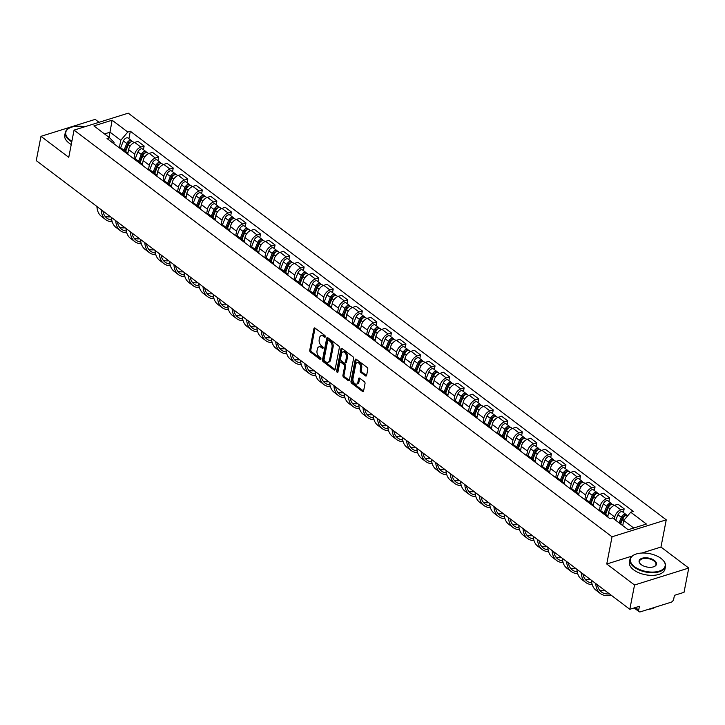 <?xml version="1.0" encoding="UTF-8"?>
<svg xmlns="http://www.w3.org/2000/svg" width="725" height="725" viewBox="0 0 725 725"><rect width="100%" height="100%" fill="white"/><g stroke="black" fill="none" stroke-linecap="round" stroke-linejoin="round"><path stroke-width="1.09" d="M325.289 336.79A0.997 0.616 -107.4 0 0 324.809 335.467L315.085 328.117A1.423 0.888 -107.4 0 0 314.433 327.954A1.423 0.888 -107.4 0 0 313.934 328.615L309.747 350.184A1.423 0.888 -107.4 0 0 310.427 352.069L320.151 359.419A0.997 0.616 -107.4 0 0 320.477 357.742L319.218 356.791A4.549 2.828 -107.4 0 1 317.033 350.746L317.387 348.952A4.549 2.828 -107.4 0 1 318.955 346.822A4.549 2.828 -107.4 0 1 321.057 347.329L322.317 348.281A0.997 0.616 -107.4 0 0 322.643 346.604L321.383 345.653A4.549 2.828 -107.4 0 1 319.199 339.608L319.553 337.805A4.549 2.828 -107.4 0 1 321.121 335.675A4.549 2.828 -107.4 0 1 323.223 336.192L324.483 337.143A0.997 0.616 -107.4 0 0 325.289 336.79M365.472 375.885A1.423 0.888 -107.4 0 0 366.134 376.048A1.423 0.888 -107.4 0 0 366.623 375.378L367.802 369.333A1.423 0.888 -107.4 0 0 367.113 367.439L356.319 359.283A1.423 0.888 -107.4 0 0 355.658 359.12A1.423 0.888 -107.4 0 0 355.168 359.781L350.972 381.35A1.423 0.888 -107.4 0 0 351.661 383.235L362.455 391.4A1.423 0.888 -107.4 0 0 363.116 391.563A1.423 0.888 -107.4 0 0 363.606 390.893L365.028 383.588A1.423 0.888 -107.4 0 0 364.349 381.694L359.727 378.205A1.423 0.888 -107.4 0 0 359.065 378.042A1.423 0.888 -107.4 0 0 358.576 378.713L357.869 382.338A3.806 2.365 -107.4 0 1 356.555 384.114A3.806 2.365 -107.4 0 1 353.836 382.628A3.806 2.365 -107.4 0 1 352.975 378.631L355.73 364.439A3.806 2.365 -107.4 0 1 357.044 362.654A3.806 2.365 -107.4 0 1 359.763 364.14A3.806 2.365 -107.4 0 1 360.633 368.137L360.171 370.502A1.423 0.888 -107.4 0 0 360.851 372.396L365.472 375.885L366.56 375.55A1.423 0.888 -107.4 0 0 366.578 375.559L361.938 372.052L360.851 372.396M612.045 536.79L606.752 564.005L634.538 585.002L629.817 609.29L36.25 160.615L40.972 136.327L68.757 157.334L74.05 130.119L612.045 536.79L666.257 519.834L128.252 113.163L74.05 130.119M339.336 347.819A1.423 0.888 -107.4 0 0 338.657 345.925L327.854 337.759A1.423 0.888 -107.4 0 0 327.192 337.605A1.423 0.888 -107.4 0 0 326.703 338.267L322.516 359.836A1.423 0.888 -107.4 0 0 323.196 361.721L333.998 369.886A1.423 0.888 -107.4 0 0 334.651 370.049A1.423 0.888 -107.4 0 0 335.14 369.378L339.336 347.819M342.082 348.517L352.885 356.682A1.423 0.888 -107.4 0 1 353.564 358.576L349.377 380.136A1.423 0.888 -107.4 0 1 348.888 380.806A1.423 0.888 -107.4 0 1 348.227 380.643L343.605 377.145A1.423 0.888 -107.4 0 1 342.925 375.26L344.62 366.515A1.423 0.888 -107.4 0 0 343.94 364.621L340.877 362.31A1.423 0.888 -107.4 0 0 340.215 362.147A1.423 0.888 -107.4 0 0 339.726 362.817L337.959 371.916A0.997 0.616 -107.4 0 1 336.672 370.946L340.94 349.024A1.423 0.888 -107.4 0 1 341.43 348.362A1.423 0.888 -107.4 0 1 342.082 348.517A1.423 0.888 -107.4 0 0 342.019 348.689L340.94 349.024M634.538 585.002L688.75 568.047L684.028 592.334L674.431 595.334L673.697 599.122A2.9 1.713 127.1 0 1 671.06 602.239L640.374 611.837A2.9 1.713 127.1 0 1 639.097 611.71L634.121 607.949M99.044 122.298L95.183 119.38L40.972 136.327M688.75 568.047L660.964 547.049L666.257 519.834M629.817 609.29L639.414 606.29L638.68 610.069A2.9 1.713 127.1 0 0 639.097 611.71M124.963 152.096A6.67 3.942 -52.9 0 1 127.074 152.576L120.921 147.927A6.67 3.942 127.1 0 0 118.809 147.447M133.944 158.413L134.759 154.235A6.67 3.942 -52.9 0 1 140.84 147.057L134.687 142.408A6.67 3.942 127.1 0 0 128.606 149.577L127.836 153.546M134.687 142.408L137.995 141.375L144.148 146.024L143.432 149.694M127.074 152.576A6.67 3.942 -52.9 0 1 128.108 154.47M140.84 147.057L144.148 146.024M139.508 163.089A6.67 3.942 -52.9 0 1 141.62 163.569L135.466 158.92A6.67 3.942 127.1 0 0 133.355 158.44M157.977 160.687L158.693 157.017L152.54 152.368L149.232 153.401A6.67 3.942 127.1 0 0 143.151 160.578L142.381 164.539M141.62 163.569A6.67 3.942 -52.9 0 1 142.653 165.463M148.498 169.405L149.305 165.227A6.67 3.942 -52.9 0 1 155.386 158.05L158.693 157.017M154.053 174.091A6.67 3.942 -52.9 0 1 156.165 174.562L150.012 169.913A6.67 3.942 127.1 0 0 147.9 169.433M172.523 171.68L173.239 168.019L167.085 163.361L163.778 164.394A6.67 3.942 127.1 0 0 157.697 171.571L156.926 175.532M156.165 174.562A6.67 3.942 -52.9 0 1 157.198 176.465M163.043 180.407L163.85 176.22A6.67 3.942 -52.9 0 1 169.931 169.052L173.239 168.019M168.608 185.083A6.67 3.942 -52.9 0 1 170.71 185.564L164.557 180.906A6.67 3.942 127.1 0 0 162.445 180.434M187.068 182.682L187.784 179.012L181.631 174.353L178.323 175.396A6.67 3.942 127.1 0 0 172.242 182.564L171.472 186.533M170.71 185.564A6.67 3.942 -52.9 0 1 171.743 187.458M177.589 191.4L178.395 187.213A6.67 3.942 -52.9 0 1 184.476 180.045L187.784 179.012M183.153 196.076A6.67 3.942 -52.9 0 1 185.256 196.557L179.102 191.907A6.67 3.942 127.1 0 0 176.991 191.427M201.613 193.675L202.329 190.004L196.176 185.355L192.868 186.388A6.67 3.942 127.1 0 0 186.787 193.557L186.017 197.526M185.256 196.557A6.67 3.942 -52.9 0 1 186.289 198.451M192.134 202.393L192.941 198.215A6.67 3.942 -52.9 0 1 199.022 191.038L202.329 190.004M197.698 207.069A6.67 3.942 -52.9 0 1 199.801 207.549L193.648 202.9A6.67 3.942 127.1 0 0 191.545 202.42M216.159 204.667L216.875 200.997L210.721 196.348L207.413 197.381A6.67 3.942 127.1 0 0 201.333 204.559L200.562 208.519M199.801 207.549A6.67 3.942 -52.9 0 1 200.834 209.443M206.679 213.386L207.486 209.208A6.67 3.942 -52.9 0 1 213.567 202.03L216.875 200.997M212.244 218.071A6.67 3.942 -52.9 0 1 214.346 218.542L208.193 213.893A6.67 3.942 127.1 0 0 206.09 213.413M230.704 215.66L231.42 211.99L225.267 207.341L221.959 208.374A6.67 3.942 127.1 0 0 215.878 215.552L215.108 219.512M214.346 218.542A6.67 3.942 -52.9 0 1 215.379 220.436M221.225 224.378L222.031 220.201A6.67 3.942 -52.9 0 1 228.112 213.032L231.42 211.99M226.789 229.064A6.67 3.942 -52.9 0 1 228.892 229.535L222.738 224.886A6.67 3.942 127.1 0 0 220.636 224.415M245.249 226.662L245.965 222.992L239.812 218.334L236.504 219.367A6.67 3.942 127.1 0 0 230.423 226.544L229.653 230.514M228.892 229.535A6.67 3.942 -52.9 0 1 229.925 231.438M235.77 235.38L236.577 231.193A6.67 3.942 -52.9 0 1 242.657 224.025L245.965 222.992M241.334 240.057A6.67 3.942 -52.9 0 1 243.437 240.537L237.283 235.879A6.67 3.942 127.1 0 0 235.181 235.407M259.795 237.655L260.511 233.985L254.357 229.336L251.049 230.369A6.67 3.942 127.1 0 0 244.968 237.537L244.198 241.507M243.437 240.537A6.67 3.942 -52.9 0 1 244.47 242.431M250.315 246.373L251.122 242.195A6.67 3.942 -52.9 0 1 257.203 235.018L260.511 233.985M255.88 251.049A6.67 3.942 -52.9 0 1 257.982 251.53L251.829 246.881A6.67 3.942 127.1 0 0 249.726 246.4M274.34 248.648L275.056 244.977L268.903 240.328L265.595 241.362A6.67 3.942 127.1 0 0 259.514 248.53L258.743 252.499M257.982 251.53A6.67 3.942 -52.9 0 1 259.015 253.424M264.861 257.366L265.667 253.188A6.67 3.942 -52.9 0 1 271.748 246.011L275.056 244.977M270.425 262.042A6.67 3.942 -52.9 0 1 272.528 262.522L266.374 257.873A6.67 3.942 127.1 0 0 264.272 257.393M288.885 259.641L289.601 255.97L283.448 251.321L280.14 252.354A6.67 3.942 127.1 0 0 274.059 259.532L273.289 263.492M272.528 262.522A6.67 3.942 -52.9 0 1 273.561 264.417M279.406 268.359L280.212 264.181A6.67 3.942 -52.9 0 1 286.293 257.003L289.601 255.97M284.97 273.044A6.67 3.942 -52.9 0 1 287.073 273.515L280.919 268.866A6.67 3.942 127.1 0 0 278.817 268.386M303.431 270.633L304.147 266.963L297.993 262.314L294.685 263.347A6.67 3.942 127.1 0 0 288.604 270.525L287.834 274.485M287.073 273.515A6.67 3.942 -52.9 0 1 288.106 275.409M293.951 279.361L294.758 275.174A6.67 3.942 -52.9 0 1 300.839 268.005L304.147 266.963M299.516 284.037A6.67 3.942 -52.9 0 1 301.618 284.517L295.465 279.859A6.67 3.942 127.1 0 0 293.362 279.388M317.976 281.635L318.692 277.965L312.538 273.307L309.231 274.349A6.67 3.942 127.1 0 0 303.15 281.517L302.379 285.487M301.618 284.517A6.67 3.942 -52.9 0 1 302.651 286.411M308.497 290.353L309.303 286.167A6.67 3.942 -52.9 0 1 315.384 278.998L318.692 277.965M314.061 295.03A6.67 3.942 -52.9 0 1 316.163 295.51L310.01 290.852A6.67 3.942 127.1 0 0 307.907 290.381M332.521 292.628L333.237 288.958L327.084 284.309L323.776 285.342A6.67 3.942 127.1 0 0 317.695 292.51L316.925 296.48M316.163 295.51A6.67 3.942 -52.9 0 1 317.197 297.404M323.042 301.346L323.848 297.168A6.67 3.942 -52.9 0 1 329.929 289.991L333.237 288.958M328.606 306.022A6.67 3.942 -52.9 0 1 330.709 306.503L324.555 301.854A6.67 3.942 127.1 0 0 322.453 301.373M347.067 303.621L347.782 299.951L341.629 295.302L338.321 296.335A6.67 3.942 127.1 0 0 332.24 303.512L331.47 307.472M330.709 306.503A6.67 3.942 -52.9 0 1 331.742 308.397M337.587 312.339L338.394 308.161A6.67 3.942 -52.9 0 1 344.475 300.984L347.782 299.951M343.152 317.024A6.67 3.942 -52.9 0 1 345.254 317.496L339.101 312.847A6.67 3.942 127.1 0 0 336.998 312.366M361.612 314.614L362.328 310.943L356.174 306.294L352.867 307.327A6.67 3.942 127.1 0 0 346.786 314.505L346.015 318.465M345.254 317.496A6.67 3.942 -52.9 0 1 346.287 319.39M352.132 323.332L352.948 319.154A6.67 3.942 -52.9 0 1 359.02 311.977L362.328 310.943M357.697 328.017A6.67 3.942 -52.9 0 1 359.799 328.488L353.646 323.839A6.67 3.942 127.1 0 0 351.543 323.359M376.157 325.616L376.873 321.945L370.72 317.287L367.412 318.32A6.67 3.942 127.1 0 0 361.331 325.498L360.561 329.467M359.799 328.488A6.67 3.942 -52.9 0 1 360.833 330.392M366.678 334.334L367.493 330.147A6.67 3.942 -52.9 0 1 373.565 322.978L376.873 321.945M372.242 339.01A6.67 3.942 -52.9 0 1 374.345 339.49L368.191 334.832A6.67 3.942 127.1 0 0 366.089 334.361M390.702 336.608L391.418 332.938L385.265 328.289L381.957 329.322A6.67 3.942 127.1 0 0 375.876 336.491L375.106 340.46M374.345 339.49A6.67 3.942 -52.9 0 1 375.378 341.384M381.223 345.327L382.039 341.149A6.67 3.942 -52.9 0 1 388.111 333.971L391.418 332.938M386.788 350.003A6.67 3.942 -52.9 0 1 388.89 350.483L382.737 345.834A6.67 3.942 127.1 0 0 380.634 345.354M405.248 347.601L405.964 343.931L399.81 339.282L396.502 340.315A6.67 3.942 127.1 0 0 390.431 347.483L389.651 351.453M388.89 350.483A6.67 3.942 -52.9 0 1 389.923 352.377M395.768 356.319L396.584 352.142A6.67 3.942 -52.9 0 1 402.656 344.964L405.964 343.931M401.333 360.996A6.67 3.942 -52.9 0 1 403.435 361.476L397.282 356.827A6.67 3.942 127.1 0 0 395.179 356.347M419.802 358.594L420.509 354.924L414.356 350.275L411.048 351.308A6.67 3.942 127.1 0 0 404.976 358.485L404.206 362.446M403.435 361.476A6.67 3.942 -52.9 0 1 404.468 363.37M410.314 367.312L411.129 363.134A6.67 3.942 -52.9 0 1 417.201 355.957L420.509 354.924M415.878 371.998A6.67 3.942 -52.9 0 1 417.981 372.469L411.827 367.82A6.67 3.942 127.1 0 0 409.725 367.339M434.347 369.587L435.054 365.917L428.901 361.267L425.593 362.301A6.67 3.942 127.1 0 0 419.521 369.478L418.751 373.438M417.981 372.469A6.67 3.942 -52.9 0 1 419.014 374.363M424.859 378.305L425.675 374.127A6.67 3.942 -52.9 0 1 431.747 366.959L435.054 365.917M430.423 382.99A6.67 3.942 -52.9 0 1 432.526 383.471L426.373 378.812A6.67 3.942 127.1 0 0 424.27 378.341M448.893 380.589L449.6 376.918L443.446 372.26L440.138 373.303A6.67 3.942 127.1 0 0 434.067 380.471L433.296 384.44M432.526 383.471A6.67 3.942 -52.9 0 1 433.559 385.365M439.404 389.307L440.22 385.12A6.67 3.942 -52.9 0 1 446.292 377.952L449.6 376.918M444.969 393.983A6.67 3.942 -52.9 0 1 447.071 394.463L440.918 389.805A6.67 3.942 127.1 0 0 438.815 389.334M463.438 391.582L464.145 387.911L457.992 383.262L454.684 384.295A6.67 3.942 127.1 0 0 448.612 391.464L447.842 395.433M447.071 394.463A6.67 3.942 -52.9 0 1 448.104 396.358M453.95 400.3L454.765 396.122A6.67 3.942 -52.9 0 1 460.837 388.944L464.145 387.911M459.514 404.976A6.67 3.942 -52.9 0 1 461.617 405.456L455.463 400.807A6.67 3.942 127.1 0 0 453.361 400.327M477.983 402.574L478.69 398.904L472.537 394.255L469.229 395.288A6.67 3.942 127.1 0 0 463.157 402.466L462.387 406.426M461.617 405.456A6.67 3.942 -52.9 0 1 462.65 407.35M468.495 411.292L469.311 407.115A6.67 3.942 -52.9 0 1 475.382 399.937L478.69 398.904M474.059 415.978A6.67 3.942 -52.9 0 1 476.162 416.449L470.008 411.8A6.67 3.942 127.1 0 0 467.906 411.32M492.529 413.567L493.236 409.897L487.082 405.248L483.774 406.281A6.67 3.942 127.1 0 0 477.702 413.458L476.932 417.419M476.162 416.449A6.67 3.942 -52.9 0 1 477.195 418.343M483.04 422.285L483.856 418.108A6.67 3.942 -52.9 0 1 489.928 410.93L493.236 409.897M488.605 426.971A6.67 3.942 -52.9 0 1 490.707 427.442L484.554 422.793A6.67 3.942 127.1 0 0 482.451 422.312M507.074 424.56L507.781 420.899L501.627 416.241L498.32 417.274A6.67 3.942 127.1 0 0 492.248 424.451L491.478 428.412M490.707 427.442A6.67 3.942 -52.9 0 1 491.74 429.345M497.586 433.287L498.401 429.1A6.67 3.942 -52.9 0 1 504.473 421.932L507.781 420.899M503.15 437.963A6.67 3.942 -52.9 0 1 505.252 438.444L499.099 433.786A6.67 3.942 127.1 0 0 496.997 433.314M521.619 435.562L522.326 431.892L516.173 427.243L512.865 428.276A6.67 3.942 127.1 0 0 506.793 435.444L506.023 439.413M505.252 438.444A6.67 3.942 -52.9 0 1 506.286 440.338M512.131 444.28L512.947 440.093A6.67 3.942 -52.9 0 1 519.018 432.925L522.326 431.892M517.695 448.956A6.67 3.942 -52.9 0 1 519.798 449.437L513.644 444.788A6.67 3.942 127.1 0 0 511.542 444.307M536.165 446.555L536.872 442.884L530.718 438.235L527.41 439.268A6.67 3.942 127.1 0 0 521.338 446.437L520.568 450.406M519.798 449.437A6.67 3.942 -52.9 0 1 520.831 451.331M526.676 455.273L527.492 451.095A6.67 3.942 -52.9 0 1 533.573 443.917L536.872 442.884M532.241 459.949A6.67 3.942 -52.9 0 1 534.343 460.429L528.19 455.78A6.67 3.942 127.1 0 0 526.087 455.3M550.71 457.548L551.417 453.877L545.263 449.228L541.956 450.261A6.67 3.942 127.1 0 0 535.884 457.439L535.113 461.399M534.343 460.429A6.67 3.942 -52.9 0 1 535.376 462.323M541.222 466.266L542.037 462.088A6.67 3.942 -52.9 0 1 548.118 454.91L551.417 453.877M546.786 470.951A6.67 3.942 -52.9 0 1 548.888 471.422L542.735 466.773A6.67 3.942 127.1 0 0 540.632 466.293M565.255 468.54L565.962 464.87L559.809 460.221L556.51 461.254A6.67 3.942 127.1 0 0 550.429 468.432L549.659 472.392M548.888 471.422A6.67 3.942 -52.9 0 1 549.922 473.316M555.767 477.258L556.582 473.081A6.67 3.942 -52.9 0 1 562.663 465.912L565.962 464.87M561.331 481.944A6.67 3.942 -52.9 0 1 563.434 482.424L557.28 477.766A6.67 3.942 127.1 0 0 555.178 477.295M579.801 479.542L580.507 475.872L574.354 471.214L571.055 472.256A6.67 3.942 127.1 0 0 564.974 479.424L564.204 483.394M563.434 482.424A6.67 3.942 -52.9 0 1 564.467 484.318M570.312 488.26L571.128 484.073A6.67 3.942 -52.9 0 1 577.209 476.905L580.507 475.872M575.877 492.937A6.67 3.942 -52.9 0 1 577.979 493.417L571.826 488.759A6.67 3.942 127.1 0 0 569.723 488.287M594.346 490.535L595.053 486.865L588.899 482.216L585.601 483.249A6.67 3.942 127.1 0 0 579.52 490.417L578.749 494.387M577.979 493.417A6.67 3.942 -52.9 0 1 579.012 495.311M584.857 499.253L585.673 495.075A6.67 3.942 -52.9 0 1 591.754 487.898L595.053 486.865M590.422 503.929A6.67 3.942 -52.9 0 1 592.524 504.41L586.371 499.761A6.67 3.942 127.1 0 0 584.268 499.28M608.891 501.528L609.607 497.858L603.445 493.208L600.146 494.242A6.67 3.942 127.1 0 0 594.065 501.419L593.295 505.379M592.524 504.41A6.67 3.942 -52.9 0 1 593.567 506.304M599.403 510.246L600.218 506.068A6.67 3.942 -52.9 0 1 606.299 498.891L609.607 497.858M604.967 514.931A6.67 3.942 -52.9 0 1 607.079 515.403L600.916 510.753A6.67 3.942 127.1 0 0 598.814 510.273M623.437 512.521L624.153 508.85L617.99 504.201L614.691 505.234A6.67 3.942 127.1 0 0 608.61 512.412L607.84 516.372M607.079 515.403A6.67 3.942 -52.9 0 1 608.112 517.297M614.329 519.281L614.764 517.061A6.67 3.942 -52.9 0 1 620.845 509.883L624.153 508.85M633.704 528.018L623.727 520.478L630.732 512.213L646.392 524.048L628.176 529.748L612.516 517.904L609.961 518.701L107.028 138.538L109.575 137.741L114.061 142.408L113.816 143.668M119.398 147.42L120.785 140.306L110.064 132.204L104.536 133.935M109.058 137.351L112.121 120.205L127.79 132.041L120.785 140.306M109.575 137.741L93.906 125.896L112.121 120.205M630.732 512.213L633.278 511.415L130.337 131.243L127.79 132.041M606.752 564.005L632.173 556.048M641.779 553.048L660.964 547.049M623.727 520.478L622.721 525.625M128.887 138.702L130.337 131.243M325.308 336.608L324.311 335.847A4.549 2.828 -107.4 0 0 322.208 335.34L321.121 335.675M318.955 346.822L320.042 346.478A4.549 2.828 -107.4 0 1 322.145 346.994L323.142 347.746M315.067 328.099A1.423 0.888 -107.4 0 0 315.022 328.28L310.835 349.84A1.423 0.888 -107.4 0 0 311.514 351.734L320.976 358.884M327.836 337.75A1.423 0.888 -107.4 0 0 327.791 337.932L323.595 359.491A1.423 0.888 -107.4 0 0 324.283 361.385L335.077 369.551A1.423 0.888 -107.4 0 0 335.095 369.56L333.998 369.886M328.534 340.197A0.997 0.616 -107.4 0 0 327.727 340.56L324.048 359.482A0.997 0.616 -107.4 0 0 324.528 360.805L325.851 361.811A4.549 2.828 -107.4 0 0 327.963 362.319A4.549 2.828 -107.4 0 0 329.531 360.189L332.041 347.248A4.549 2.828 -107.4 0 0 329.857 341.203L328.534 340.197L329.621 339.862A0.997 0.616 -107.4 0 0 329.159 339.753L328.072 340.088M327.963 362.319L329.041 361.983A4.549 2.828 -107.4 0 0 330.618 359.854L329.531 360.189M329.621 339.862L330.944 340.868A4.549 2.828 -107.4 0 1 333.128 346.913L330.618 359.854M348.227 380.643L349.314 380.308A1.423 0.888 -107.4 0 0 349.323 380.317L344.692 376.81L343.605 377.145M340.215 362.147L341.303 361.811A1.423 0.888 -107.4 0 1 341.955 361.965L345.028 364.285A1.423 0.888 -107.4 0 1 345.707 366.179L344.003 374.925A1.423 0.888 -107.4 0 0 344.692 376.81M342.019 348.689L337.759 370.611A0.997 0.616 -107.4 0 0 338.004 371.68M346.387 357.443A3.806 2.365 -107.4 0 0 345.517 353.438A3.806 2.365 -107.4 0 0 342.798 351.96A3.806 2.365 -107.4 0 0 341.493 353.737L340.514 358.739A1.423 0.888 -107.4 0 0 341.203 360.633L344.266 362.944A1.423 0.888 -107.4 0 0 344.928 363.107A1.423 0.888 -107.4 0 0 345.417 362.446L346.387 357.443L347.474 357.099A3.806 2.365 -107.4 0 0 346.604 353.102A3.806 2.365 -107.4 0 0 343.886 351.616L342.798 351.96M344.928 363.107L346.006 362.772A1.423 0.888 -107.4 0 0 346.496 362.101L345.417 362.446M347.474 357.099L346.496 362.101M357.044 362.654L358.132 362.319A3.806 2.365 -107.4 0 1 360.851 363.796A3.806 2.365 -107.4 0 1 361.712 367.802L361.258 370.167A1.423 0.888 -107.4 0 0 361.938 372.052M356.555 384.114L357.642 383.779A3.806 2.365 -107.4 0 0 358.957 381.993L357.869 382.338M359.709 378.187A1.423 0.888 -107.4 0 0 359.663 378.368L358.957 381.993M356.301 359.265A1.423 0.888 -107.4 0 0 356.256 359.446L352.06 381.006A1.423 0.888 -107.4 0 0 352.74 382.9L363.542 391.065A1.423 0.888 -107.4 0 0 363.56 391.074M125.597 151.462L128.343 144.701A3.625 2.148 -52.9 0 1 132.983 141.792L134.089 142.635M125.108 151.09L125.253 150.347M124.99 150.999L128.035 143.496A1.74 1.033 -52.9 0 1 130.264 142.1A1.74 1.033 -52.9 0 1 130.337 142.172M124.011 150.265L126.757 143.505A3.625 2.148 -52.9 0 1 131.397 140.596A3.625 2.148 -52.9 0 1 131.941 141.529M120.649 147.746L123.395 140.967A3.625 2.148 -52.9 0 1 128.044 138.058L131.397 140.596M96.932 206.489A27.976 16.548 127.1 0 0 101.464 216.422L105.75 219.666A27.976 16.548 127.1 0 0 112.203 221.787M101.219 209.733A27.976 16.548 127.1 0 0 105.75 219.666M111.777 220.056A26.091 15.433 -52.9 0 1 106.892 218.162A26.091 15.433 -52.9 0 1 102.887 210.984M110.59 216.811A26.091 15.433 -52.9 0 1 104.98 216.222M140.142 162.454L142.888 155.694A3.625 2.148 -52.9 0 1 147.528 152.794L148.634 153.627M139.653 162.083L139.798 161.34M139.535 161.992L142.58 154.488A1.74 1.033 -52.9 0 1 144.81 153.093A1.74 1.033 -52.9 0 1 144.882 153.165M138.557 161.258L141.302 154.498A3.625 2.148 -52.9 0 1 145.942 151.588A3.625 2.148 -52.9 0 1 146.486 152.522M135.194 158.739L137.94 151.96A3.625 2.148 -52.9 0 1 142.589 149.051L145.942 151.588M154.688 173.447L157.434 166.687A3.625 2.148 -52.9 0 1 162.074 163.787L163.179 164.62M154.198 173.076L154.343 172.333M154.081 172.985L157.126 165.481A1.74 1.033 -52.9 0 1 159.355 164.086A1.74 1.033 -52.9 0 1 159.427 164.158M153.102 172.251L155.848 165.49A3.625 2.148 -52.9 0 1 160.488 162.59A3.625 2.148 -52.9 0 1 161.032 163.515M149.74 169.732L152.486 162.953A3.625 2.148 -52.9 0 1 157.135 160.053L160.488 162.59M111.478 217.482A27.976 16.548 127.1 0 0 116.009 227.414L120.296 230.659A27.976 16.548 127.1 0 0 126.748 232.779M115.764 220.726A27.976 16.548 127.1 0 0 120.296 230.659M126.322 231.048A26.091 15.433 -52.9 0 1 121.438 229.154A26.091 15.433 -52.9 0 1 117.432 221.977M125.135 227.804A26.091 15.433 -52.9 0 1 119.525 227.215M126.023 228.475A27.976 16.548 127.1 0 0 130.554 238.407L134.841 241.652A27.976 16.548 127.1 0 0 141.293 243.772M130.31 231.719A27.976 16.548 127.1 0 0 134.841 241.652M140.868 242.05A26.091 15.433 -52.9 0 1 135.983 240.147A26.091 15.433 -52.9 0 1 131.977 232.979M139.689 238.806A26.091 15.433 -52.9 0 1 134.071 238.208M84.725 126.775A17.681 9.09 11 0 0 70.271 127.672A17.681 9.09 11 0 0 69.89 139.862A17.681 9.09 11 0 0 71.893 141.194M71.775 141.819A18.116 9.316 -169 0 1 69.5 140.333A18.116 9.316 -169 0 1 65.268 132.639A18.116 9.316 -169 0 1 69.881 127.845A18.116 9.316 -169 0 1 70.08 127.763M71.249 144.511A18.116 9.316 -169 0 1 68.975 143.015A18.116 9.316 -169 0 1 64.742 135.321L65.268 132.639M634.556 566.687A17.681 9.09 11 0 0 658.019 571.463A17.681 9.09 11 0 0 662.722 559.899A17.681 9.09 11 0 0 661.01 558.413A17.681 9.09 11 0 0 634.928 554.498A17.681 9.09 11 0 0 634.556 566.687M662.868 560.053A18.116 9.316 -169 0 1 663.013 560.207A18.116 9.316 -169 0 1 665.505 566.379A18.116 9.316 -169 0 1 653.089 572.687A18.116 9.316 -169 0 1 634.158 567.158A18.116 9.316 -169 0 1 629.925 559.464A18.116 9.316 -169 0 1 634.547 554.67A18.116 9.316 -169 0 1 634.737 554.589M641.172 564.621A8.845 4.549 -169 0 1 640.32 563.878A8.845 4.549 -169 0 1 642.667 558.096A8.845 4.549 -169 0 1 654.403 560.479A8.845 4.549 -169 0 1 654.213 566.578A8.845 4.549 -169 0 1 641.172 564.621M654.013 566.66A8.41 4.323 11 0 0 655.971 564.521A8.41 4.323 11 0 0 654.004 560.951A8.41 4.323 11 0 0 645.223 558.386A8.41 4.323 11 0 0 639.459 561.313A8.41 4.323 11 0 0 640.474 564.032M655.391 607.142A18.116 9.316 -169 0 1 648.177 609.399M665.505 566.379L664.979 569.062A18.116 9.316 -169 0 1 652.563 575.369A18.116 9.316 -169 0 1 633.641 569.841A18.116 9.316 -169 0 1 629.409 562.147L629.925 559.464M169.233 184.44L171.979 177.688A3.625 2.148 -52.9 0 1 176.619 174.779L177.725 175.613M168.744 184.078L168.889 183.325M168.626 183.987L171.671 176.483A1.74 1.033 -52.9 0 1 173.9 175.087A1.74 1.033 -52.9 0 1 173.973 175.151M167.647 183.244L170.393 176.483A3.625 2.148 -52.9 0 1 175.033 173.583A3.625 2.148 -52.9 0 1 175.577 174.507M164.285 180.733L167.031 173.946A3.625 2.148 -52.9 0 1 171.68 171.046L175.033 173.583M183.778 195.442L186.524 188.681A3.625 2.148 -52.9 0 1 191.164 185.772L192.27 186.606M183.289 195.07L183.434 194.327M183.171 194.98L186.216 187.476A1.74 1.033 -52.9 0 1 188.446 186.08A1.74 1.033 -52.9 0 1 188.518 186.153M182.192 194.237L184.938 187.485A3.625 2.148 -52.9 0 1 189.578 184.576A3.625 2.148 -52.9 0 1 190.122 185.5M178.83 191.726L181.576 184.948A3.625 2.148 -52.9 0 1 186.225 182.038L189.578 184.576M198.324 206.435L201.07 199.674A3.625 2.148 -52.9 0 1 205.71 196.765L206.815 197.608M197.834 206.063L197.979 205.32M197.717 205.972L200.762 198.469A1.74 1.033 -52.9 0 1 202.991 197.073A1.74 1.033 -52.9 0 1 203.063 197.146M196.738 205.238L199.484 198.478A3.625 2.148 -52.9 0 1 204.124 195.569A3.625 2.148 -52.9 0 1 204.667 196.502M193.376 202.719L196.122 195.94A3.625 2.148 -52.9 0 1 200.771 193.031L204.124 195.569M140.568 239.477A27.976 16.548 127.1 0 0 145.1 249.409L149.386 252.644A27.976 16.548 127.1 0 0 155.839 254.774M144.855 242.712A27.976 16.548 127.1 0 0 149.386 252.644M155.413 253.043A26.091 15.433 -52.9 0 1 150.528 251.14A26.091 15.433 -52.9 0 1 146.523 243.972M154.235 249.799A26.091 15.433 -52.9 0 1 148.625 249.201M155.114 250.469A27.976 16.548 127.1 0 0 159.645 260.402L163.932 263.646A27.976 16.548 127.1 0 0 170.384 265.767M159.4 253.705A27.976 16.548 127.1 0 0 163.932 263.646M169.958 264.036A26.091 15.433 -52.9 0 1 165.073 262.142A26.091 15.433 -52.9 0 1 161.068 254.964M168.78 260.792A26.091 15.433 -52.9 0 1 163.17 260.202M169.659 261.462A27.976 16.548 127.1 0 0 174.19 271.395L178.477 274.639A27.976 16.548 127.1 0 0 184.929 276.76M173.955 264.707A27.976 16.548 127.1 0 0 178.477 274.639M184.503 275.029A26.091 15.433 -52.9 0 1 179.619 273.135A26.091 15.433 -52.9 0 1 175.613 265.957M183.325 271.784A26.091 15.433 -52.9 0 1 177.716 271.195M212.869 217.427L215.615 210.667A3.625 2.148 -52.9 0 1 220.255 207.767L221.361 208.601M212.38 217.056L212.525 216.313M212.262 216.965L215.307 209.462A1.74 1.033 -52.9 0 1 217.536 208.066A1.74 1.033 -52.9 0 1 217.609 208.138M211.283 216.231L214.029 209.471A3.625 2.148 -52.9 0 1 218.669 206.562A3.625 2.148 -52.9 0 1 219.213 207.495M207.921 213.712L210.667 206.933A3.625 2.148 -52.9 0 1 215.316 204.024L218.669 206.562M184.204 272.455A27.976 16.548 127.1 0 0 188.736 282.388L193.022 285.632A27.976 16.548 127.1 0 0 199.475 287.752M188.5 275.699A27.976 16.548 127.1 0 0 193.022 285.632M199.049 286.031A26.091 15.433 -52.9 0 1 194.164 284.127A26.091 15.433 -52.9 0 1 190.158 276.95M197.871 282.786A26.091 15.433 -52.9 0 1 192.261 282.188M227.414 228.42L230.16 221.669A3.625 2.148 -52.9 0 1 234.8 218.76L235.906 219.593M226.925 228.058L227.07 227.306M226.807 227.958L229.852 220.454A1.74 1.033 -52.9 0 1 232.082 219.068A1.74 1.033 -52.9 0 1 232.154 219.131M225.828 227.224L228.574 220.463A3.625 2.148 -52.9 0 1 233.214 217.563A3.625 2.148 -52.9 0 1 233.758 218.488M222.466 224.705L225.212 217.926A3.625 2.148 -52.9 0 1 229.861 215.026L233.214 217.563M198.75 283.448A27.976 16.548 127.1 0 0 203.281 293.38L207.567 296.625A27.976 16.548 127.1 0 0 214.02 298.754M203.045 286.692A27.976 16.548 127.1 0 0 207.567 296.625M213.594 297.023A26.091 15.433 -52.9 0 1 208.709 295.12A26.091 15.433 -52.9 0 1 204.704 287.952M212.416 293.779A26.091 15.433 -52.9 0 1 206.806 293.181M241.96 239.413L244.706 232.662A3.625 2.148 -52.9 0 1 249.346 229.752L250.451 230.586M241.47 239.051L241.615 238.298M241.352 238.96L244.398 231.456A1.74 1.033 -52.9 0 1 246.627 230.061A1.74 1.033 -52.9 0 1 246.699 230.124M240.374 238.217L243.12 231.465A3.625 2.148 -52.9 0 1 247.76 228.556A3.625 2.148 -52.9 0 1 248.303 229.481M237.012 235.707L239.757 228.928A3.625 2.148 -52.9 0 1 244.407 226.019L247.76 228.556M213.295 294.45A27.976 16.548 127.1 0 0 217.826 304.382L222.113 307.618A27.976 16.548 127.1 0 0 228.565 309.747M217.591 297.685A27.976 16.548 127.1 0 0 222.113 307.618M228.139 308.016A26.091 15.433 -52.9 0 1 223.255 306.122A26.091 15.433 -52.9 0 1 219.249 298.945M226.961 304.772A26.091 15.433 -52.9 0 1 221.352 304.183M256.505 250.415L259.251 243.654A3.625 2.148 -52.9 0 1 263.891 240.745L264.997 241.588M256.016 250.043L256.161 249.3M255.898 249.953L258.943 242.449A1.74 1.033 -52.9 0 1 261.172 241.053A1.74 1.033 -52.9 0 1 261.245 241.126M254.919 249.21L257.665 242.458A3.625 2.148 -52.9 0 1 262.305 239.549A3.625 2.148 -52.9 0 1 262.849 240.483M251.557 246.699L254.303 239.921A3.625 2.148 -52.9 0 1 258.952 237.012L262.305 239.549M227.84 305.442A27.976 16.548 127.1 0 0 232.372 315.375L236.658 318.619A27.976 16.548 127.1 0 0 243.111 320.74M232.136 308.687A27.976 16.548 127.1 0 0 236.658 318.619M242.685 319.009A26.091 15.433 -52.9 0 1 237.8 317.115A26.091 15.433 -52.9 0 1 233.794 309.938M241.507 315.765A26.091 15.433 -52.9 0 1 235.897 315.176M271.05 261.408L273.796 254.647A3.625 2.148 -52.9 0 1 278.436 251.747L279.542 252.581M270.561 261.036L270.706 260.293M270.443 260.946L273.488 253.442A1.74 1.033 -52.9 0 1 275.718 252.046A1.74 1.033 -52.9 0 1 275.79 252.119M269.464 260.212L272.21 253.451A3.625 2.148 -52.9 0 1 276.85 250.542A3.625 2.148 -52.9 0 1 277.394 251.475M266.102 257.692L268.848 250.913A3.625 2.148 -52.9 0 1 273.497 248.004L276.85 250.542M242.386 316.435A27.976 16.548 127.1 0 0 246.917 326.368L251.203 329.612A27.976 16.548 127.1 0 0 257.656 331.733M246.681 319.68A27.976 16.548 127.1 0 0 251.203 329.612M257.23 330.002A26.091 15.433 -52.9 0 1 252.345 328.108A26.091 15.433 -52.9 0 1 248.34 320.93M256.052 326.757A26.091 15.433 -52.9 0 1 250.442 326.168M285.596 272.401L288.342 265.64A3.625 2.148 -52.9 0 1 292.982 262.74L294.087 263.574M285.106 272.029L285.251 271.286M284.988 271.938L288.033 264.435A1.74 1.033 -52.9 0 1 290.263 263.039A1.74 1.033 -52.9 0 1 290.335 263.112M284.01 271.204L286.756 264.444A3.625 2.148 -52.9 0 1 291.396 261.544A3.625 2.148 -52.9 0 1 291.939 262.468M280.647 268.685L283.393 261.906A3.625 2.148 -52.9 0 1 288.042 259.006L291.396 261.544M256.931 327.428A27.976 16.548 127.1 0 0 261.462 337.361L265.749 340.605A27.976 16.548 127.1 0 0 272.21 342.726M261.227 330.673A27.976 16.548 127.1 0 0 265.749 340.605M271.775 341.004A26.091 15.433 -52.9 0 1 266.891 339.101A26.091 15.433 -52.9 0 1 262.885 331.932M270.597 337.759A26.091 15.433 -52.9 0 1 264.987 337.161M300.141 283.393L302.887 276.642A3.625 2.148 -52.9 0 1 307.527 273.733L308.632 274.567M299.652 283.031L299.797 282.279M299.534 282.94L302.579 275.437A1.74 1.033 -52.9 0 1 304.808 274.041A1.74 1.033 -52.9 0 1 304.881 274.104M298.555 282.197L301.301 275.437A3.625 2.148 -52.9 0 1 305.941 272.537A3.625 2.148 -52.9 0 1 306.485 273.461M295.193 279.687L297.939 272.899A3.625 2.148 -52.9 0 1 302.588 269.999L305.941 272.537M271.476 338.43A27.976 16.548 127.1 0 0 276.007 348.362L280.294 351.598A27.976 16.548 127.1 0 0 286.756 353.728M275.772 341.665A27.976 16.548 127.1 0 0 280.294 351.598M286.321 351.997A26.091 15.433 -52.9 0 1 281.436 350.093A26.091 15.433 -52.9 0 1 277.43 342.925M285.142 348.752A26.091 15.433 -52.9 0 1 279.533 348.154M314.686 294.395L317.432 287.635A3.625 2.148 -52.9 0 1 322.072 284.726L323.178 285.559M314.197 294.024L314.342 293.281M314.079 293.933L317.124 286.429A1.74 1.033 -52.9 0 1 319.353 285.034A1.74 1.033 -52.9 0 1 319.435 285.106M313.1 293.19L315.846 286.438A3.625 2.148 -52.9 0 1 320.486 283.529A3.625 2.148 -52.9 0 1 321.03 284.454M309.738 290.68L312.493 283.901A3.625 2.148 -52.9 0 1 317.133 280.992L320.486 283.529M286.022 349.423A27.976 16.548 127.1 0 0 290.553 359.355L294.839 362.6A27.976 16.548 127.1 0 0 301.301 364.72M290.317 352.658A27.976 16.548 127.1 0 0 294.839 362.6M300.866 362.989A26.091 15.433 -52.9 0 1 295.981 361.095A26.091 15.433 -52.9 0 1 291.976 353.918M299.688 359.745A26.091 15.433 -52.9 0 1 294.078 359.156M329.232 305.388L331.978 298.627A3.625 2.148 -52.9 0 1 336.618 295.718L337.723 296.561M328.742 305.017L328.887 304.273M328.624 304.926L331.669 297.422A1.74 1.033 -52.9 0 1 333.899 296.027A1.74 1.033 -52.9 0 1 333.98 296.099M327.646 304.192L330.392 297.431A3.625 2.148 -52.9 0 1 335.032 294.522A3.625 2.148 -52.9 0 1 335.575 295.456M324.283 301.673L327.038 294.894A3.625 2.148 -52.9 0 1 331.678 291.985L335.032 294.522M300.567 360.416A27.976 16.548 127.1 0 0 305.098 370.348L309.385 373.593A27.976 16.548 127.1 0 0 315.846 375.713M304.862 363.66A27.976 16.548 127.1 0 0 309.385 373.593M315.411 373.982A26.091 15.433 -52.9 0 1 310.527 372.088A26.091 15.433 -52.9 0 1 306.521 364.911M314.233 370.738A26.091 15.433 -52.9 0 1 308.623 370.149M343.777 316.381L346.523 309.62A3.625 2.148 -52.9 0 1 351.163 306.72L352.268 307.554M343.288 316.009L343.433 315.266M343.17 315.919L346.215 308.415A1.74 1.033 -52.9 0 1 348.444 307.019A1.74 1.033 -52.9 0 1 348.526 307.092M342.191 315.185L344.937 308.424A3.625 2.148 -52.9 0 1 349.577 305.515A3.625 2.148 -52.9 0 1 350.121 306.448M338.829 312.665L341.584 305.887A3.625 2.148 -52.9 0 1 346.224 302.978L349.577 305.515M315.112 371.408A27.976 16.548 127.1 0 0 319.643 381.341L323.93 384.585A27.976 16.548 127.1 0 0 330.392 386.706M319.408 374.653A27.976 16.548 127.1 0 0 323.93 384.585M329.957 384.984A26.091 15.433 -52.9 0 1 325.072 383.081A26.091 15.433 -52.9 0 1 321.066 375.903M328.778 381.74A26.091 15.433 -52.9 0 1 323.169 381.142M358.322 327.374L361.068 320.622A3.625 2.148 -52.9 0 1 365.708 317.713L366.814 318.547M357.833 327.011L357.978 326.259M357.715 326.912L360.76 319.408A1.74 1.033 -52.9 0 1 362.989 318.021A1.74 1.033 -52.9 0 1 363.071 318.085M356.736 326.178L359.482 319.417A3.625 2.148 -52.9 0 1 364.122 316.517A3.625 2.148 -52.9 0 1 364.666 317.441M353.374 323.658L356.129 316.879A3.625 2.148 -52.9 0 1 360.769 313.979L364.122 316.517M329.657 382.401A27.976 16.548 127.1 0 0 334.189 392.334L338.484 395.578A27.976 16.548 127.1 0 0 344.937 397.699M333.953 385.646A27.976 16.548 127.1 0 0 338.484 395.578M344.502 395.977A26.091 15.433 -52.9 0 1 339.617 394.074A26.091 15.433 -52.9 0 1 335.612 386.905M343.324 392.733A26.091 15.433 -52.9 0 1 337.714 392.134M372.868 338.367L375.613 331.615A3.625 2.148 -52.9 0 1 380.253 328.706L381.359 329.54M372.378 338.004L372.523 337.252M372.26 337.913L375.305 330.41A1.74 1.033 -52.9 0 1 377.535 329.014A1.74 1.033 -52.9 0 1 377.616 329.077M371.282 337.17L374.028 330.419A3.625 2.148 -52.9 0 1 378.667 327.51A3.625 2.148 -52.9 0 1 379.211 328.434M367.919 334.66L370.674 327.881A3.625 2.148 -52.9 0 1 375.314 324.972L378.667 327.51M344.212 393.403A27.976 16.548 127.1 0 0 348.734 403.336L353.03 406.571A27.976 16.548 127.1 0 0 359.482 408.701M348.498 396.638A27.976 16.548 127.1 0 0 353.03 406.571M359.047 406.97A26.091 15.433 -52.9 0 1 354.163 405.076A26.091 15.433 -52.9 0 1 350.157 397.898M357.869 403.725A26.091 15.433 -52.9 0 1 352.259 403.136M387.413 349.368L390.159 342.608A3.625 2.148 -52.9 0 1 394.799 339.699L395.904 340.542M386.923 348.997L387.068 348.254M386.806 348.906L389.851 341.403A1.74 1.033 -52.9 0 1 392.08 340.007A1.74 1.033 -52.9 0 1 392.162 340.079M385.827 348.163L388.573 341.412A3.625 2.148 -52.9 0 1 393.213 338.502A3.625 2.148 -52.9 0 1 393.757 339.436M382.465 345.653L385.22 338.874A3.625 2.148 -52.9 0 1 389.86 335.965L393.213 338.502M358.757 404.396A27.976 16.548 127.1 0 0 363.279 414.328L367.575 417.573A27.976 16.548 127.1 0 0 374.028 419.693M363.044 407.64A27.976 16.548 127.1 0 0 367.575 417.573M373.593 417.962A26.091 15.433 -52.9 0 1 368.708 416.068A26.091 15.433 -52.9 0 1 364.702 408.891M372.414 414.718A26.091 15.433 -52.9 0 1 366.805 414.129M401.958 360.361L404.704 353.601A3.625 2.148 -52.9 0 1 409.344 350.701L410.45 351.534M401.469 359.99L401.614 359.247M401.351 359.899L404.396 352.395A1.74 1.033 -52.9 0 1 406.625 351A1.74 1.033 -52.9 0 1 406.707 351.072M400.372 359.165L403.118 352.404A3.625 2.148 -52.9 0 1 407.758 349.495A3.625 2.148 -52.9 0 1 408.302 350.429M397.01 356.646L399.765 349.867A3.625 2.148 -52.9 0 1 404.405 346.958L407.758 349.495M373.303 415.389A27.976 16.548 127.1 0 0 377.825 425.321L382.12 428.566A27.976 16.548 127.1 0 0 388.573 430.686M377.589 418.633A27.976 16.548 127.1 0 0 382.12 428.566M388.138 428.955A26.091 15.433 -52.9 0 1 383.253 427.061A26.091 15.433 -52.9 0 1 379.248 419.884M386.96 425.711A26.091 15.433 -52.9 0 1 381.35 425.122M416.503 371.354L419.249 364.593A3.625 2.148 -52.9 0 1 423.889 361.693L424.995 362.527M416.014 370.983L416.159 370.239M415.896 370.892L418.941 363.388A1.74 1.033 -52.9 0 1 421.171 361.993A1.74 1.033 -52.9 0 1 421.252 362.065M414.917 370.158L417.663 363.397A3.625 2.148 -52.9 0 1 422.312 360.497A3.625 2.148 -52.9 0 1 422.847 361.422M411.555 367.638L414.31 360.86A3.625 2.148 -52.9 0 1 418.95 357.96L422.312 360.497M387.848 426.382A27.976 16.548 127.1 0 0 392.37 436.314L396.666 439.558A27.976 16.548 127.1 0 0 403.118 441.679M392.134 429.626A27.976 16.548 127.1 0 0 396.666 439.558M402.683 439.957A26.091 15.433 -52.9 0 1 397.798 438.054A26.091 15.433 -52.9 0 1 393.793 430.886M401.505 436.713A26.091 15.433 -52.9 0 1 395.895 436.115M431.049 382.347L433.795 375.595A3.625 2.148 -52.9 0 1 438.435 372.686L439.54 373.52M430.559 381.984L430.704 381.232M430.442 381.894L433.487 374.39A1.74 1.033 -52.9 0 1 435.716 372.994A1.74 1.033 -52.9 0 1 435.798 373.058M429.463 381.151L432.209 374.39A3.625 2.148 -52.9 0 1 436.858 371.49A3.625 2.148 -52.9 0 1 437.402 372.414M426.101 378.64L428.856 371.853A3.625 2.148 -52.9 0 1 433.496 368.952L436.858 371.49M402.393 437.374A27.976 16.548 127.1 0 0 406.915 447.316L411.211 450.551A27.976 16.548 127.1 0 0 417.663 452.681M406.68 440.619A27.976 16.548 127.1 0 0 411.211 450.551M417.228 450.95A26.091 15.433 -52.9 0 1 412.344 449.047A26.091 15.433 -52.9 0 1 408.338 441.878M416.05 447.706A26.091 15.433 -52.9 0 1 410.441 447.108M445.594 393.349L448.34 386.588A3.625 2.148 -52.9 0 1 452.98 383.679L454.086 384.513M445.105 392.977L445.25 392.234M444.987 392.887L448.032 385.383A1.74 1.033 -52.9 0 1 450.261 383.987A1.74 1.033 -52.9 0 1 450.343 384.06M444.008 392.143L446.754 385.392A3.625 2.148 -52.9 0 1 451.403 382.483A3.625 2.148 -52.9 0 1 451.947 383.407M440.646 389.633L443.401 382.854A3.625 2.148 -52.9 0 1 448.041 379.945L451.403 382.483M416.938 448.376A27.976 16.548 127.1 0 0 421.461 458.309L425.756 461.553A27.976 16.548 127.1 0 0 432.209 463.674M421.225 451.612A27.976 16.548 127.1 0 0 425.756 461.553M431.774 461.943A26.091 15.433 -52.9 0 1 426.889 460.049A26.091 15.433 -52.9 0 1 422.883 452.871M430.596 458.698A26.091 15.433 -52.9 0 1 424.986 458.109M460.139 404.342L462.885 397.581A3.625 2.148 -52.9 0 1 467.525 394.672L468.631 395.515M459.65 403.97L459.795 403.227M459.532 403.879L462.577 396.376A1.74 1.033 -52.9 0 1 464.807 394.98A1.74 1.033 -52.9 0 1 464.888 395.053M458.553 403.145L461.299 396.385A3.625 2.148 -52.9 0 1 465.948 393.476A3.625 2.148 -52.9 0 1 466.492 394.409M455.191 400.626L457.946 393.847A3.625 2.148 -52.9 0 1 462.586 390.938L465.948 393.476M431.484 459.369A27.976 16.548 127.1 0 0 436.006 469.302L440.302 472.546A27.976 16.548 127.1 0 0 446.754 474.667M435.77 462.613A27.976 16.548 127.1 0 0 440.302 472.546M446.319 472.936A26.091 15.433 -52.9 0 1 441.434 471.042A26.091 15.433 -52.9 0 1 437.429 463.864M445.141 469.691A26.091 15.433 -52.9 0 1 439.531 469.102M474.685 415.334L477.431 408.574A3.625 2.148 -52.9 0 1 482.071 405.674L483.185 406.507M474.195 414.963L474.34 414.22M474.077 414.872L477.123 407.368A1.74 1.033 -52.9 0 1 479.352 405.973A1.74 1.033 -52.9 0 1 479.433 406.045M473.099 414.138L475.845 407.377A3.625 2.148 -52.9 0 1 480.494 404.468A3.625 2.148 -52.9 0 1 481.037 405.402M469.737 411.619L472.492 404.84A3.625 2.148 -52.9 0 1 477.132 401.931L480.494 404.468M446.029 470.362A27.976 16.548 127.1 0 0 450.551 480.294L454.847 483.539A27.976 16.548 127.1 0 0 461.299 485.659M450.316 473.606A27.976 16.548 127.1 0 0 454.847 483.539M460.864 483.938A26.091 15.433 -52.9 0 1 455.98 482.034A26.091 15.433 -52.9 0 1 451.974 474.857M459.686 480.693A26.091 15.433 -52.9 0 1 454.077 480.095M489.23 426.327L491.976 419.567A3.625 2.148 -52.9 0 1 496.625 416.667L497.731 417.5M488.741 425.956L488.886 425.212M488.623 425.865L491.668 418.361A1.74 1.033 -52.9 0 1 493.897 416.975A1.74 1.033 -52.9 0 1 493.979 417.038M487.644 425.131L490.39 418.37A3.625 2.148 -52.9 0 1 495.039 415.47A3.625 2.148 -52.9 0 1 495.583 416.395M484.282 422.612L487.037 415.833A3.625 2.148 -52.9 0 1 491.677 412.933L495.039 415.47M460.574 481.355A27.976 16.548 127.1 0 0 465.097 491.287L469.392 494.532A27.976 16.548 127.1 0 0 475.845 496.652M464.861 484.599A27.976 16.548 127.1 0 0 469.392 494.532M475.41 494.93A26.091 15.433 -52.9 0 1 470.525 493.027A26.091 15.433 -52.9 0 1 466.519 485.859M474.232 491.686A26.091 15.433 -52.9 0 1 468.622 491.088M503.775 437.32L506.521 430.568A3.625 2.148 -52.9 0 1 511.17 427.659L512.276 428.493M503.286 436.958L503.431 436.205M503.168 436.867L506.213 429.363A1.74 1.033 -52.9 0 1 508.442 427.968A1.74 1.033 -52.9 0 1 508.524 428.031M502.189 436.124L504.935 429.372A3.625 2.148 -52.9 0 1 509.584 426.463A3.625 2.148 -52.9 0 1 510.128 427.388M498.827 433.613L501.582 426.835A3.625 2.148 -52.9 0 1 506.222 423.926L509.584 426.463M475.12 492.357A27.976 16.548 127.1 0 0 479.642 502.289L483.938 505.524A27.976 16.548 127.1 0 0 490.39 507.654M479.406 495.592A27.976 16.548 127.1 0 0 483.938 505.524M489.955 505.923A26.091 15.433 -52.9 0 1 485.07 504.029A26.091 15.433 -52.9 0 1 481.065 496.852M488.777 502.679A26.091 15.433 -52.9 0 1 483.167 502.09M518.321 448.322L521.067 441.561A3.625 2.148 -52.9 0 1 525.716 438.652L526.821 439.495M517.84 447.95L517.976 447.207M517.713 447.86L520.758 440.356A1.74 1.033 -52.9 0 1 522.988 438.96A1.74 1.033 -52.9 0 1 523.069 439.033M516.735 447.117L519.481 440.365A3.625 2.148 -52.9 0 1 524.13 437.456A3.625 2.148 -52.9 0 1 524.673 438.389M513.373 444.606L516.127 437.827A3.625 2.148 -52.9 0 1 520.768 434.918L524.13 437.456M489.665 503.349A27.976 16.548 127.1 0 0 494.187 513.282L498.483 516.526A27.976 16.548 127.1 0 0 504.935 518.647M493.952 506.594A27.976 16.548 127.1 0 0 498.483 516.526M504.5 516.916A26.091 15.433 -52.9 0 1 499.616 515.022A26.091 15.433 -52.9 0 1 495.61 507.844M503.322 513.672A26.091 15.433 -52.9 0 1 497.713 513.082M532.866 459.315L535.612 452.554A3.625 2.148 -52.9 0 1 540.261 449.654L541.367 450.488M532.386 458.943L532.531 458.2M532.259 458.853L535.304 451.349A1.74 1.033 -52.9 0 1 537.533 449.953A1.74 1.033 -52.9 0 1 537.615 450.026M531.289 458.118L534.026 451.358A3.625 2.148 -52.9 0 1 538.675 448.449A3.625 2.148 -52.9 0 1 539.219 449.382M527.918 455.599L530.673 448.82A3.625 2.148 -52.9 0 1 535.313 445.911L538.675 448.449M504.21 514.342A27.976 16.548 127.1 0 0 508.742 524.275L513.028 527.519A27.976 16.548 127.1 0 0 519.481 529.64M508.497 517.587A27.976 16.548 127.1 0 0 513.028 527.519M519.046 527.909A26.091 15.433 -52.9 0 1 514.161 526.015A26.091 15.433 -52.9 0 1 510.155 518.837M517.868 524.664A26.091 15.433 -52.9 0 1 512.258 524.075M547.411 470.308L550.157 463.547A3.625 2.148 -52.9 0 1 554.806 460.647L555.912 461.481M546.931 469.936L547.076 469.193M546.804 469.845L549.849 462.342A1.74 1.033 -52.9 0 1 552.078 460.946A1.74 1.033 -52.9 0 1 552.16 461.018M545.834 469.111L548.571 462.351A3.625 2.148 -52.9 0 1 553.22 459.451A3.625 2.148 -52.9 0 1 553.764 460.375M542.463 466.592L545.218 459.813A3.625 2.148 -52.9 0 1 549.858 456.913L553.22 459.451M518.756 525.335A27.976 16.548 127.1 0 0 523.287 535.268L527.573 538.512A27.976 16.548 127.1 0 0 534.026 540.632M523.042 528.579A27.976 16.548 127.1 0 0 527.573 538.512M533.591 538.911A26.091 15.433 -52.9 0 1 528.706 537.007A26.091 15.433 -52.9 0 1 524.701 529.83M532.413 535.666A26.091 15.433 -52.9 0 1 526.803 535.068M561.957 481.3L564.702 474.549A3.625 2.148 -52.9 0 1 569.352 471.64L570.457 472.473M561.476 480.938L561.621 480.186M561.349 480.847L564.394 473.343A1.74 1.033 -52.9 0 1 566.624 471.948A1.74 1.033 -52.9 0 1 566.705 472.011M560.38 480.104L563.117 473.343A3.625 2.148 -52.9 0 1 567.766 470.443A3.625 2.148 -52.9 0 1 568.309 471.368M557.008 477.594L559.763 470.806A3.625 2.148 -52.9 0 1 564.403 467.906L567.766 470.443M533.301 536.328A27.976 16.548 127.1 0 0 537.832 546.269L542.119 549.505A27.976 16.548 127.1 0 0 548.571 551.634M537.588 539.572A27.976 16.548 127.1 0 0 542.119 549.505M548.136 549.903A26.091 15.433 -52.9 0 1 543.252 548A26.091 15.433 -52.9 0 1 539.246 540.832M546.958 546.659A26.091 15.433 -52.9 0 1 541.348 546.061M576.502 492.302L579.248 485.542A3.625 2.148 -52.9 0 1 583.897 482.632L585.002 483.466M576.022 491.931L576.167 491.188M575.895 491.84L578.94 484.336A1.74 1.033 -52.9 0 1 581.169 482.941A1.74 1.033 -52.9 0 1 581.251 483.013M574.925 491.097L577.662 484.345A3.625 2.148 -52.9 0 1 582.311 481.436A3.625 2.148 -52.9 0 1 582.855 482.361M571.554 488.587L574.309 481.808A3.625 2.148 -52.9 0 1 578.949 478.899L582.311 481.436M547.846 547.33A27.976 16.548 127.1 0 0 552.377 557.262L556.664 560.498A27.976 16.548 127.1 0 0 563.117 562.627M552.133 550.565A27.976 16.548 127.1 0 0 556.664 560.498M562.682 560.896A26.091 15.433 -52.9 0 1 557.797 559.002A26.091 15.433 -52.9 0 1 553.791 551.825M561.503 557.652A26.091 15.433 -52.9 0 1 555.894 557.063M591.056 503.295L593.793 496.534A3.625 2.148 -52.9 0 1 598.442 493.625L599.548 494.468M590.567 502.923L590.712 502.18M590.44 502.833L593.485 495.329A1.74 1.033 -52.9 0 1 595.714 493.933A1.74 1.033 -52.9 0 1 595.796 494.006M589.47 502.099L592.207 495.338A3.625 2.148 -52.9 0 1 596.856 492.429A3.625 2.148 -52.9 0 1 597.4 493.362M586.099 499.579L588.854 492.801A3.625 2.148 -52.9 0 1 593.494 489.892L596.856 492.429M562.392 558.322A27.976 16.548 127.1 0 0 566.923 568.255L571.209 571.499A27.976 16.548 127.1 0 0 577.662 573.62M566.678 561.567A27.976 16.548 127.1 0 0 571.209 571.499M577.227 571.889A26.091 15.433 -52.9 0 1 572.342 569.995A26.091 15.433 -52.9 0 1 568.337 562.817M576.049 568.645A26.091 15.433 -52.9 0 1 570.439 568.056M605.602 514.288L608.338 507.527A3.625 2.148 -52.9 0 1 612.987 504.627L614.093 505.461M605.112 513.916L605.257 513.173M604.985 513.826L608.03 506.322A1.74 1.033 -52.9 0 1 610.26 504.926A1.74 1.033 -52.9 0 1 610.341 504.999M604.016 513.092L606.752 506.331A3.625 2.148 -52.9 0 1 611.402 503.422A3.625 2.148 -52.9 0 1 611.945 504.355M600.644 510.572L603.399 503.793A3.625 2.148 -52.9 0 1 608.039 500.884L611.402 503.422M576.937 569.315A27.976 16.548 127.1 0 0 581.468 579.248L585.755 582.492A27.976 16.548 127.1 0 0 592.207 584.613M581.223 572.56A27.976 16.548 127.1 0 0 585.755 582.492M591.772 582.891A26.091 15.433 -52.9 0 1 586.888 580.988A26.091 15.433 -52.9 0 1 582.882 573.81M590.594 579.647A26.091 15.433 -52.9 0 1 584.984 579.048M620.645 524.048L622.884 518.52A3.625 2.148 -52.9 0 1 627.533 515.62L627.723 515.765M620.029 523.595L622.576 517.315A1.74 1.033 -52.9 0 1 624.805 515.928A1.74 1.033 -52.9 0 1 624.887 515.992M619.059 522.852L621.298 517.324A3.625 2.148 -52.9 0 1 625.947 514.424A3.625 2.148 -52.9 0 1 626.491 515.348M615.697 520.314L617.945 514.786A3.625 2.148 -52.9 0 1 622.585 511.886L625.947 514.424M591.482 580.308A27.976 16.548 127.1 0 0 596.013 590.241L600.3 593.485A27.976 16.548 127.1 0 0 611.093 595.134M595.769 583.553A27.976 16.548 127.1 0 0 600.3 593.485M609.435 593.875A26.091 15.433 -52.9 0 1 601.433 591.981A26.091 15.433 -52.9 0 1 597.427 584.812M605.139 590.639A26.091 15.433 -52.9 0 1 599.53 590.041M606.299 498.891L600.146 494.242M591.754 487.898L585.601 483.249M577.209 476.905L571.055 472.256M562.663 465.912L556.51 461.254M548.118 454.91L541.956 450.261M533.573 443.917L527.41 439.268M519.018 432.925L512.865 428.276M504.473 421.932L498.32 417.274M489.928 410.93L483.774 406.281M475.382 399.937L469.229 395.288M460.837 388.944L454.684 384.295M446.292 377.952L440.138 373.303M431.747 366.959L425.593 362.301M417.201 355.957L411.048 351.308M402.656 344.964L396.502 340.315M388.111 333.971L381.957 329.322M373.565 322.978L367.412 318.32M359.02 311.977L352.867 307.327M344.475 300.984L338.321 296.335M329.929 289.991L323.776 285.342M315.384 278.998L309.231 274.349M300.839 268.005L294.685 263.347M286.293 257.003L280.14 252.354M271.748 246.011L265.595 241.362M257.203 235.018L251.049 230.369M242.657 224.025L236.504 219.367M228.112 213.032L221.959 208.374M213.567 202.03L207.413 197.381M199.022 191.038L192.868 186.388M184.476 180.045L178.323 175.396M169.931 169.052L163.778 164.394M155.386 158.05L149.232 153.401M620.845 509.883L614.691 505.234M614.764 517.061L608.61 512.412M600.218 506.068L594.065 501.419M585.673 495.075L579.52 490.417M571.128 484.073L564.974 479.424M556.582 473.081L550.429 468.432M542.037 462.088L535.884 457.439M527.492 451.095L521.338 446.437M512.947 440.093L506.793 435.444M498.401 429.1L492.248 424.451M483.856 418.108L477.702 413.458M469.311 407.115L463.157 402.466M454.765 396.122L448.612 391.464M440.22 385.12L434.067 380.471M425.675 374.127L419.521 369.478M411.129 363.134L404.976 358.485M396.584 352.142L390.431 347.483M382.039 341.149L375.876 336.491M367.493 330.147L361.331 325.498M352.948 319.154L346.786 314.505M338.394 308.161L332.24 303.512M323.848 297.168L317.695 292.51M309.303 286.167L303.15 281.517M294.758 275.174L288.604 270.525M280.212 264.181L274.059 259.532M265.667 253.188L259.514 248.53M251.122 242.195L244.968 237.537M236.577 231.193L230.423 226.544M222.031 220.201L215.878 215.552M207.486 209.208L201.333 204.559M192.941 198.215L186.787 193.557M178.395 187.213L172.242 182.564M163.85 176.22L157.697 171.571M149.305 165.227L143.151 160.578M134.759 154.235L128.606 149.577M635.354 607.559L638.68 610.069M324.311 335.847L323.223 336.192M323.096 348.036L322.317 348.281M322.145 346.994L321.057 347.329M320.93 359.183L320.151 359.419M311.514 351.734L310.427 352.069M310.835 349.84L309.747 350.184M315.022 328.28L313.934 328.615M325.262 336.898L324.483 337.143M324.283 361.385L323.196 361.721M323.595 359.491L322.516 359.836M327.791 337.932L326.703 338.267M333.128 346.913L332.041 347.248M330.944 340.868L329.857 341.203M344.003 374.925L342.925 375.26M345.707 366.179L344.62 366.515M345.028 364.285L343.94 364.621M341.955 361.965L340.877 362.31M337.759 370.611L336.672 370.946M361.258 370.167L360.171 370.502M361.712 367.802L360.633 368.137M359.663 378.368L358.576 378.713M363.542 391.065L362.455 391.4M352.74 382.9L351.661 383.235M352.06 381.006L350.972 381.35M356.256 359.446L355.168 359.781M128.343 144.701L130.147 146.069M129.249 142.127L129.838 142.571M123.395 140.967L126.757 143.505M142.888 155.694L144.692 157.062M143.795 153.12L144.384 153.564M137.94 151.96L141.302 154.498M157.434 166.687L159.237 168.055M158.34 164.113L158.929 164.557M152.486 162.953L155.848 165.49M171.979 177.688L173.782 179.048M172.885 175.106L173.474 175.559M167.031 173.946L170.393 176.483M186.524 188.681L188.328 190.041M187.431 186.108L188.02 186.552M181.576 184.948L184.938 187.485M201.07 199.674L202.873 201.042M201.976 197.1L202.565 197.544M196.122 195.94L199.484 198.478M215.615 210.667L217.418 212.035M216.521 208.093L217.11 208.537M210.667 206.933L214.029 209.471M230.16 221.669L231.964 223.028M231.067 219.086L231.656 219.53M225.212 217.926L228.574 220.463M244.706 232.662L246.509 234.021M245.612 230.088L246.201 230.532M239.757 228.928L243.12 231.465M259.251 243.654L261.054 245.023M260.157 241.081L260.746 241.525M254.303 239.921L257.665 242.458M273.796 254.647L275.6 256.016M274.702 252.073L275.292 252.517M268.848 250.913L272.21 253.451M288.342 265.64L290.145 267.008M289.248 263.066L289.837 263.51M283.393 261.906L286.756 264.444M302.887 276.642L304.69 278.001M303.793 274.059L304.382 274.512M297.939 272.899L301.301 275.437M317.432 287.635L319.236 288.994M318.338 285.061L318.928 285.505M312.493 283.901L315.846 286.438M331.978 298.627L333.781 299.996M332.884 296.054L333.473 296.498M327.038 294.894L330.392 297.431M346.523 309.62L348.326 310.989M347.429 307.047L348.018 307.491M341.584 305.887L344.937 308.424M361.068 320.622L362.872 321.982M361.974 318.039L362.563 318.483M356.129 316.879L359.482 319.417M375.613 331.615L377.417 332.974M376.52 329.041L377.109 329.485M370.674 327.881L374.028 330.419M390.159 342.608L391.962 343.976M391.065 340.034L391.654 340.478M385.22 338.874L388.573 341.412M404.704 353.601L406.507 354.969M405.61 351.027L406.199 351.471M399.765 349.867L403.118 352.404M419.249 364.593L421.053 365.962M420.156 362.02L420.745 362.464M414.31 360.86L417.663 363.397M433.795 375.595L435.598 376.955M434.701 373.013L435.29 373.466M428.856 371.853L432.209 374.39M448.34 386.588L450.143 387.947M449.246 384.014L449.844 384.458M443.401 382.854L446.754 385.392M462.885 397.581L464.689 398.949M463.792 395.007L464.39 395.451M457.946 393.847L461.299 396.385M477.431 408.574L479.234 409.942M478.346 406L478.935 406.444M472.492 404.84L475.845 407.377M491.976 419.567L493.779 420.935M492.891 416.993L493.48 417.437M487.037 415.833L490.39 418.37M506.521 430.568L508.325 431.928M507.437 427.986L508.026 428.439M501.582 426.835L504.935 429.372M521.067 441.561L522.87 442.93M521.982 438.987L522.571 439.432M516.127 437.827L519.481 440.365M535.612 452.554L537.415 453.923M536.527 449.98L537.116 450.424M530.673 448.82L534.026 451.358M550.157 463.547L551.961 464.915M551.072 460.973L551.662 461.417M545.218 459.813L548.571 462.351M564.702 474.549L566.506 475.908M565.618 471.966L566.207 472.419M559.763 470.806L563.117 473.343M579.248 485.542L581.051 486.901M580.163 482.968L580.752 483.412M574.309 481.808L577.662 484.345M593.793 496.534L595.597 497.903M594.708 493.961L595.298 494.405M588.854 492.801L592.207 495.338M608.338 507.527L610.142 508.896M609.254 504.953L609.843 505.397M603.399 503.793L606.752 506.331M622.884 518.52L624.406 519.671M623.799 515.946L624.388 516.39M617.945 514.786L621.298 517.324"/></g></svg>
